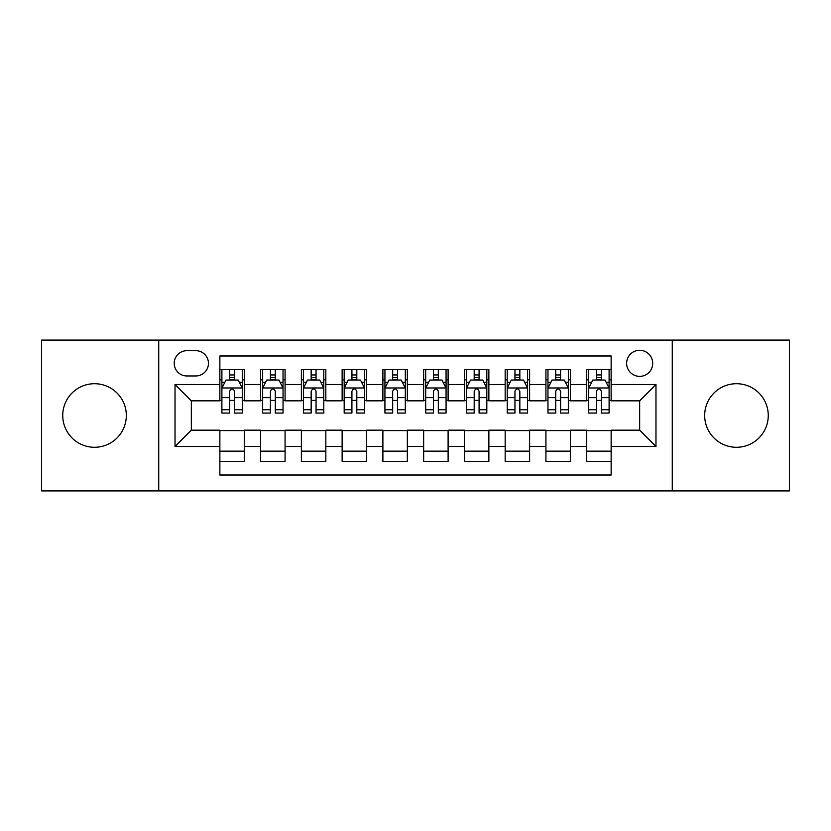 <?xml version="1.0" encoding="UTF-8"?>
<svg xmlns="http://www.w3.org/2000/svg" width="831" height="831" viewBox="0 0 831 831"><rect width="100%" height="100%" fill="white"/><g stroke="black" fill="none" stroke-linecap="round" stroke-linejoin="round"><path stroke-width="1.25" d="M736.463 383.714A31.786 31.786 0 0 0 704.678 415.5A31.786 31.786 0 0 0 736.463 447.286A31.786 31.786 0 0 0 768.26 415.5A31.786 31.786 0 0 0 736.463 383.714M94.537 383.714A31.786 31.786 0 0 0 62.741 415.5A31.786 31.786 0 0 0 94.537 447.286A31.786 31.786 0 0 0 126.322 415.5A31.786 31.786 0 0 0 94.537 383.714M639.662 350.287A13.047 13.047 0 0 0 626.626 363.334A13.047 13.047 0 0 0 639.662 376.37A13.047 13.047 0 0 0 652.709 363.334A13.047 13.047 0 0 0 639.662 350.287M672.269 490.903L789.45 490.903L789.45 340.097L672.269 340.097L672.269 490.903L158.731 490.903L158.731 340.097L41.55 340.097L41.55 490.903L158.731 490.903M611.138 369.65L586.686 369.65L586.686 384.524L570.378 384.524L570.378 400.822L586.686 400.822L586.686 384.524M570.378 384.524L570.378 369.65L545.925 369.65L545.925 384.524L529.617 384.524L529.617 400.822L545.925 400.822L545.925 384.524M529.617 384.524L529.617 369.65L505.165 369.65L505.165 384.524L488.867 384.524L488.867 400.822L505.165 400.822L505.165 384.524M488.867 384.524L488.867 369.65L464.404 369.65L464.404 384.524L448.106 384.524L448.106 400.822L464.404 400.822L464.404 384.524M448.106 384.524L448.106 369.65L423.654 369.65L423.654 384.524L407.346 384.524L407.346 400.822L423.654 400.822L423.654 384.524M407.346 384.524L407.346 369.65L382.894 369.65L382.894 384.524L366.596 384.524L366.596 400.822L382.894 400.822L382.894 384.524M366.596 384.524L366.596 369.65L342.133 369.65L342.133 384.524L325.835 384.524L325.835 400.822L342.133 400.822L342.133 384.524M325.835 384.524L325.835 369.65L301.383 369.65L301.383 384.524L285.075 384.524L285.075 400.822L301.383 400.822L301.383 384.524M285.075 384.524L285.075 369.65L260.622 369.65L260.622 400.822L244.314 400.822L244.314 369.65L219.862 369.65M219.862 461.35L244.314 461.35L244.314 430.178L260.622 430.178L260.622 461.35L285.075 461.35L285.075 430.178L301.383 430.178L301.383 446.476L285.075 446.476M301.383 446.476L301.383 461.35L325.835 461.35L325.835 430.178L342.133 430.178L342.133 446.476L325.835 446.476M342.133 446.476L342.133 461.35L366.596 461.35L366.596 430.178L382.894 430.178L382.894 446.476L366.596 446.476M382.894 446.476L382.894 461.35L407.346 461.35L407.346 430.178L423.654 430.178L423.654 446.476L407.346 446.476M423.654 446.476L423.654 461.35L448.106 461.35L448.106 430.178L464.404 430.178L464.404 446.476L448.106 446.476M464.404 446.476L464.404 461.35L488.867 461.35L488.867 430.178L505.165 430.178L505.165 446.476L488.867 446.476M505.165 446.476L505.165 461.35L529.617 461.35L529.617 430.178L545.925 430.178L545.925 446.476L529.617 446.476M545.925 446.476L545.925 461.35L570.378 461.35L570.378 430.178L586.686 430.178L586.686 446.476L570.378 446.476M186.85 375.965L195.815 375.965A12.631 12.631 0 0 0 208.456 363.334A12.631 12.631 0 0 0 195.815 350.692L186.85 350.692A12.631 12.631 0 0 0 174.219 363.334A12.631 12.631 0 0 0 186.85 375.965M672.269 340.097L158.731 340.097M611.138 384.524L611.138 355.99L219.862 355.99L219.862 400.822L191.338 400.822L191.338 430.178L219.862 430.178L219.862 475.01L611.138 475.01L611.138 430.178L639.662 430.178L639.662 400.822L611.138 400.822L611.138 384.524L655.971 384.524L655.971 446.476L611.138 446.476M219.862 446.476L175.029 446.476L175.029 384.524L219.862 384.524M586.686 446.476L586.686 461.35L611.138 461.35M219.862 379.84L221.898 379.84M229.647 379.84L234.539 379.84M242.278 379.84L244.314 379.84M219.862 400.417L221.898 400.417M229.647 400.417L234.539 400.417M242.278 400.417L244.314 400.417M219.862 430.583L244.314 430.583M219.862 451.16L244.314 451.16M260.622 400.417L262.658 400.417M270.407 400.417L275.29 400.417M283.039 400.417L285.075 400.417M260.622 379.84L262.658 379.84M270.407 379.84L275.29 379.84M283.039 379.84L285.075 379.84M260.622 430.583L285.075 430.583M260.622 451.16L285.075 451.16M301.383 430.583L325.835 430.583M301.383 451.16L325.835 451.16M301.383 379.84L303.419 379.84M311.158 379.84L316.05 379.84M323.799 379.84L325.835 379.84M301.383 400.417L303.419 400.417M311.158 400.417L316.05 400.417M323.799 400.417L325.835 400.417M342.133 430.583L366.596 430.583M342.133 451.16L366.596 451.16M342.133 379.84L344.179 379.84M351.918 379.84L356.811 379.84M364.549 379.84L366.596 379.84M342.133 400.417L344.179 400.417M351.918 400.417L356.811 400.417M364.549 400.417L366.596 400.417M382.894 430.583L407.346 430.583M382.894 451.16L407.346 451.16M382.894 379.84L384.93 379.84M392.679 379.84L397.571 379.84M405.31 379.84L407.346 379.84M382.894 400.417L384.93 400.417M392.679 400.417L397.571 400.417M405.31 400.417L407.346 400.417M423.654 430.583L448.106 430.583M423.654 451.16L448.106 451.16M423.654 379.84L425.69 379.84M433.429 379.84L438.321 379.84M446.07 379.84L448.106 379.84M423.654 400.417L425.69 400.417M433.429 400.417L438.321 400.417M446.07 400.417L448.106 400.417M464.404 430.583L488.867 430.583M464.404 451.16L488.867 451.16M464.404 379.84L466.451 379.84M474.189 379.84L479.082 379.84M486.821 379.84L488.867 379.84M464.404 400.417L466.451 400.417M474.189 400.417L479.082 400.417M486.821 400.417L488.867 400.417M505.165 430.583L529.617 430.583M505.165 451.16L529.617 451.16M505.165 379.84L507.201 379.84M514.95 379.84L519.842 379.84M527.581 379.84L529.617 379.84M505.165 400.417L507.201 400.417M514.95 400.417L519.842 400.417M527.581 400.417L529.617 400.417M545.925 430.583L570.378 430.583M545.925 451.16L570.378 451.16M545.925 379.84L547.961 379.84M555.71 379.84L560.593 379.84M568.342 379.84L570.378 379.84M545.925 400.417L547.961 400.417M555.71 400.417L560.593 400.417M568.342 400.417L570.378 400.417M586.686 430.583L611.138 430.583M586.686 451.16L611.138 451.16M586.686 379.84L588.722 379.84M596.461 379.84L601.353 379.84M609.102 379.84L611.138 379.84M586.686 400.417L588.722 400.417M596.461 400.417L601.353 400.417M609.102 400.417L611.138 400.417M191.338 400.822L175.029 384.524M191.338 430.178L175.029 446.476M655.971 384.524L639.662 400.822M655.971 446.476L639.662 430.178M234.539 374.947L229.647 374.947M242.278 409.735L234.539 409.735L234.539 413.059L242.278 413.059L242.278 388.191L238.206 380.037L225.98 380.037L221.898 388.191L221.898 413.059L229.647 413.059L229.647 409.735L221.898 409.735M221.898 388.191L221.898 369.65M242.278 388.191L242.278 369.65M229.647 380.037L229.647 369.65M234.539 369.65L234.539 380.037M234.539 409.735L234.539 391.245C232.909 388.108 231.278 388.108 229.647 391.245L229.647 409.735M275.29 374.947L270.407 374.947M283.039 409.735L275.29 409.735L275.29 413.059L283.039 413.059L283.039 388.191L278.967 380.037L266.73 380.037L262.658 388.191L262.658 413.059L270.407 413.059L270.407 409.735L262.658 409.735M262.658 388.191L262.658 369.65M283.039 388.191L283.039 369.65M270.407 380.037L270.407 369.65M275.29 369.65L275.29 380.037M275.29 409.735L275.29 391.245C273.669 388.108 272.038 388.108 270.407 391.245L270.407 409.735M316.05 374.947L311.158 374.947M323.799 409.735L316.05 409.735L316.05 413.059L323.799 413.059L323.799 388.191L319.717 380.037L307.491 380.037L303.419 388.191L303.419 413.059L311.158 413.059L311.158 409.735L303.419 409.735M303.419 388.191L303.419 369.65M323.799 388.191L323.799 369.65M311.158 380.037L311.158 369.65M316.05 369.65L316.05 380.037M316.05 409.735L316.05 391.245C314.419 388.108 312.788 388.108 311.158 391.245L311.158 409.735M356.811 374.947L351.918 374.947M364.549 409.735L356.811 409.735L356.811 413.059L364.549 413.059L364.549 388.191L360.477 380.037L348.251 380.037L344.179 388.191L344.179 413.059L351.918 413.059L351.918 409.735L344.179 409.735M344.179 388.191L344.179 369.65M364.549 388.191L364.549 369.65M351.918 380.037L351.918 369.65M356.811 369.65L356.811 380.037M356.811 409.735L356.811 391.245C355.18 388.108 353.549 388.108 351.918 391.245L351.918 409.735M397.571 374.947L392.679 374.947M405.31 409.735L397.571 409.735L397.571 413.059L405.31 413.059L405.31 388.191L401.238 380.037L389.012 380.037L384.93 388.191L384.93 413.059L392.679 413.059L392.679 409.735L384.93 409.735M384.93 388.191L384.93 369.65M405.31 388.191L405.31 369.65M392.679 380.037L392.679 369.65M397.571 369.65L397.571 380.037M397.571 409.735L397.571 391.245C395.94 388.108 394.31 388.108 392.679 391.245L392.679 409.735M438.321 374.947L433.429 374.947M446.07 409.735L438.321 409.735L438.321 413.059L446.07 413.059L446.07 388.191L441.988 380.037L429.762 380.037L425.69 388.191L425.69 413.059L433.429 413.059L433.429 409.735L425.69 409.735M425.69 388.191L425.69 369.65M446.07 388.191L446.07 369.65M433.429 380.037L433.429 369.65M438.321 369.65L438.321 380.037M438.321 409.735L438.321 391.245C436.701 388.108 435.07 388.108 433.429 391.245L433.429 409.735M479.082 374.947L474.189 374.947M486.821 409.735L479.082 409.735L479.082 413.059L486.821 413.059L486.821 388.191L482.749 380.037L470.523 380.037L466.451 388.191L466.451 413.059L474.189 413.059L474.189 409.735L466.451 409.735M466.451 388.191L466.451 369.65M486.821 388.191L486.821 369.65M474.189 380.037L474.189 369.65M479.082 369.65L479.082 380.037M479.082 409.735L479.082 391.245C477.451 388.108 475.82 388.108 474.189 391.245L474.189 409.735M519.842 374.947L514.95 374.947M527.581 409.735L519.842 409.735L519.842 413.059L527.581 413.059L527.581 388.191L523.509 380.037L511.283 380.037L507.201 388.191L507.201 413.059L514.95 413.059L514.95 409.735L507.201 409.735M507.201 388.191L507.201 369.65M527.581 388.191L527.581 369.65M514.95 380.037L514.95 369.65M519.842 369.65L519.842 380.037M519.842 409.735L519.842 391.245C518.212 388.108 516.581 388.108 514.95 391.245L514.95 409.735M560.593 374.947L555.71 374.947M568.342 409.735L560.593 409.735L560.593 413.059L568.342 413.059L568.342 388.191L564.27 380.037L552.033 380.037L547.961 388.191L547.961 413.059L555.71 413.059L555.71 409.735L547.961 409.735M547.961 388.191L547.961 369.65M568.342 388.191L568.342 369.65M555.71 380.037L555.71 369.65M560.593 369.65L560.593 380.037M560.593 409.735L560.593 391.245C558.972 388.108 557.341 388.108 555.71 391.245L555.71 409.735M601.353 374.947L596.461 374.947M609.102 409.735L601.353 409.735L601.353 413.059L609.102 413.059L609.102 388.191L605.02 380.037L592.794 380.037L588.722 388.191L588.722 413.059L596.461 413.059L596.461 409.735L588.722 409.735M588.722 388.191L588.722 369.65M609.102 388.191L609.102 369.65M596.461 380.037L596.461 369.65M601.353 369.65L601.353 380.037M601.353 409.735L601.353 391.245C599.722 388.108 598.091 388.108 596.461 391.245L596.461 409.735M260.622 446.476L244.314 446.476M260.622 384.524L244.314 384.524M242.174 387.984L222.002 387.984M221.898 382.281L224.858 382.281M239.328 382.281L242.278 382.281M229.647 397.644L221.898 397.644M242.278 397.644L234.539 397.644M234.539 377.544L229.647 377.544M282.935 387.984L262.762 387.984M262.658 382.281L265.619 382.281M280.089 382.281L283.039 382.281M270.407 397.644L262.658 397.644M283.039 397.644L275.29 397.644M275.29 377.544L270.407 377.544M323.695 387.984L303.523 387.984M303.419 382.281L306.369 382.281M320.839 382.281L323.799 382.281M311.158 397.644L303.419 397.644M323.799 397.644L316.05 397.644M316.05 377.544L311.158 377.544M364.456 387.984L344.273 387.984M344.179 382.281L347.129 382.281M361.599 382.281L364.549 382.281M351.918 397.644L344.179 397.644M364.549 397.644L356.811 397.644M356.811 377.544L351.918 377.544M405.206 387.984L385.033 387.984M384.93 382.281L387.89 382.281M402.36 382.281L405.31 382.281M392.679 397.644L384.93 397.644M405.31 397.644L397.571 397.644M397.571 377.544L392.679 377.544M445.967 387.984L425.794 387.984M425.69 382.281L428.64 382.281M443.11 382.281L446.07 382.281M433.429 397.644L425.69 397.644M446.07 397.644L438.321 397.644M438.321 377.544L433.429 377.544M486.727 387.984L466.544 387.984M466.451 382.281L469.401 382.281M483.871 382.281L486.821 382.281M474.189 397.644L466.451 397.644M486.821 397.644L479.082 397.644M479.082 377.544L474.189 377.544M527.477 387.984L507.305 387.984M507.201 382.281L510.161 382.281M524.631 382.281L527.581 382.281M514.95 397.644L507.201 397.644M527.581 397.644L519.842 397.644M519.842 377.544L514.95 377.544M568.238 387.984L548.065 387.984M547.961 382.281L550.911 382.281M565.381 382.281L568.342 382.281M555.71 397.644L547.961 397.644M568.342 397.644L560.593 397.644M560.593 377.544L555.71 377.544M608.998 387.984L588.826 387.984M588.722 382.281L591.672 382.281M606.142 382.281L609.102 382.281M596.461 397.644L588.722 397.644M609.102 397.644L601.353 397.644M601.353 377.544L596.461 377.544"/></g></svg>
